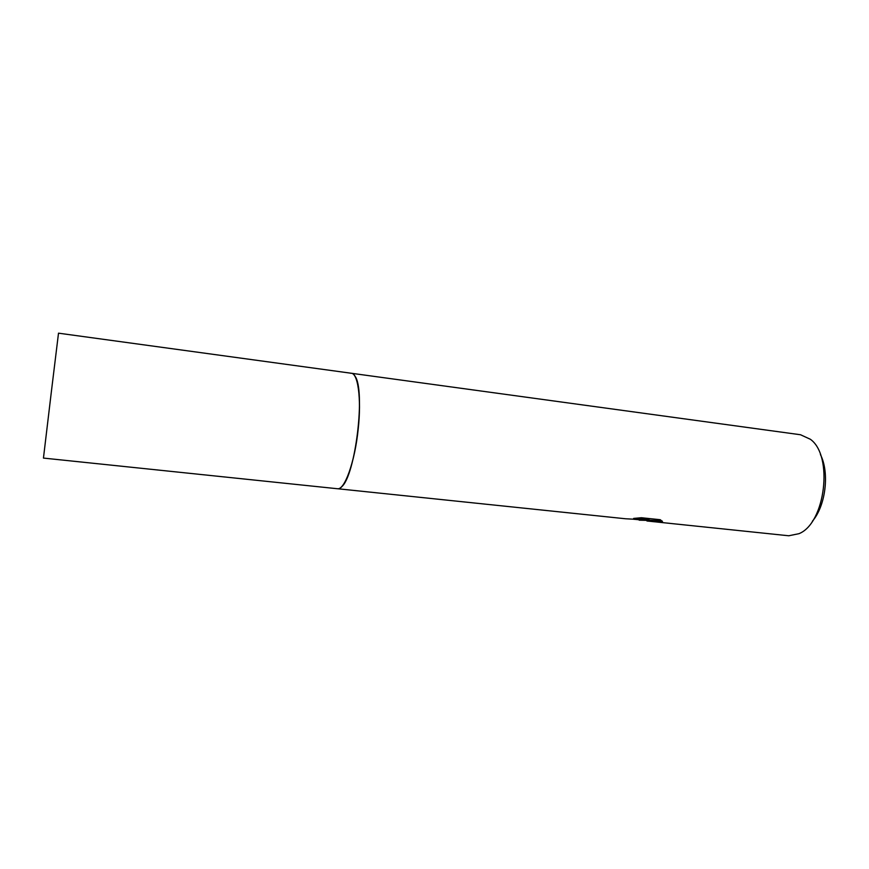 <?xml version="1.0" encoding="UTF-8"?>
<svg xmlns="http://www.w3.org/2000/svg" width="869" height="869" viewBox="0 0 869 869"><rect width="100%" height="100%" fill="white"/><g stroke="black" fill="none" stroke-linecap="round" stroke-linejoin="round"><path stroke-width="1.3" d="M341.528 486.879C355.421 476.223 365.86 389.681 354.889 376.027M636.401 518.163L649.024 519.477L648.98 520.031L625.506 518.76L337.759 488.758C344.776 489.551 354.563 462.362 358.071 430.285C361.678 398.208 357.876 371.845 350.631 373.279M639.171 520.183L646.058 520.357L633.686 519.26M648.98 520.031L633.642 518.424L641.387 517.728L660.299 519.716L662.482 521.617L646.927 520.987L788.748 535.771L798.959 533.685C825.42 523.355 833.588 455.584 810.342 439.258L800.523 434.75L351.673 373.312M812.374 521.237C825.724 505.856 829.732 472.649 820.412 454.541M646.101 519.923L662.145 520.987M638.031 519.521L644.907 519.868M337.563 488.747C344.656 490.474 354.943 461.689 358.234 428.808C361.526 398.719 358.137 373.453 351.489 373.279L58.505 333.175L51.39 391.495L43.45 458.082L337.563 488.747"/></g></svg>
